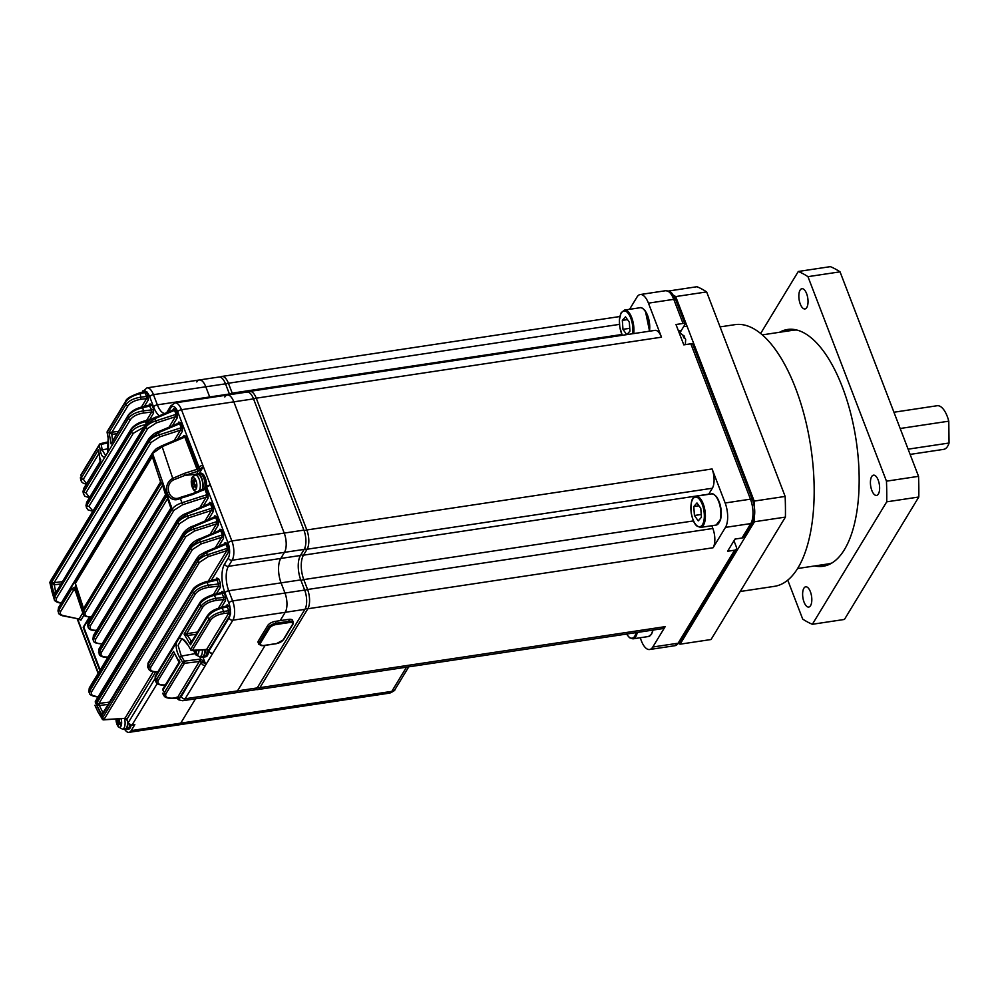<?xml version="1.0" encoding="UTF-8"?>
<svg xmlns="http://www.w3.org/2000/svg" width="999" height="999" viewBox="0 0 999 999"><rect width="100%" height="100%" fill="white"/><g stroke="black" fill="none" stroke-linecap="round" stroke-linejoin="round"><path stroke-width="1.5" d="M406.493 667.182L391.808 691.37A6.306 5.057 31.3 0 0 395.129 689.285C395.229 690.259 393.381 691.545 389.573 693.119A12.6 5.407 -98.6 0 0 391.808 691.37L180.732 723.151L195.517 698.801L180.732 723.151A12.6 5.407 81.4 0 1 178.496 724.899L128.958 732.354A12.6 5.407 -98.6 0 0 131.194 730.606L134.853 724.587A1.573 0.674 81.4 0 1 134.565 724.812A1.573 0.674 81.4 0 1 134.241 724.687M257.193 687.924A14.173 6.081 -98.6 0 1 254.67 689.897L234.977 692.856A14.173 6.081 -98.6 0 0 237.487 690.896L185.152 698.776A14.173 6.081 81.4 0 1 182.63 700.736L234.977 692.856A14.173 6.081 -98.6 0 0 237.487 690.896L265.135 645.379L237.487 690.896L257.193 687.924L304.92 609.34L285.214 612.312L280.157 620.654L285.214 612.312L232.867 620.192L212.662 653.471A1.573 0.674 81.4 0 1 212.375 653.683A1.573 0.674 81.4 0 1 211.988 653.496M303.908 530.119L284.216 533.091L233.828 401.835A14.173 6.081 -98.6 0 0 227.335 395.03L247.04 392.07A14.173 6.081 -98.6 0 1 253.534 398.876L303.908 530.119A14.173 6.081 81.4 0 1 304.158 549.4L300.449 555.494A17.957 7.705 -98.6 0 0 300.761 579.895L304.67 590.072L284.977 593.044A14.173 6.081 81.4 0 1 285.214 612.312A14.173 6.081 81.4 0 0 284.977 593.044L281.069 582.867L284.977 593.044L232.63 600.923A14.173 6.081 81.4 0 1 232.867 620.192A3.147 2.535 31.3 0 1 229.033 617.931A11.026 4.733 -98.6 0 0 230.07 615.022L208.529 650.474L208.816 651.211L229.033 617.931M224.825 397.003A14.173 6.081 -98.6 0 1 227.335 395.03A14.173 6.081 81.4 0 1 233.828 401.835L284.216 533.091A14.173 6.081 81.4 0 1 284.453 552.36L280.756 558.453A17.957 7.705 -98.6 0 0 281.069 582.867L228.721 590.746L232.63 600.923A3.147 1.299 -21 0 0 228.833 602.946L224.925 592.769A21.104 9.053 81.4 0 1 224.563 564.085L228.272 557.991A11.026 4.733 -98.6 0 0 228.072 542.994L206.743 487.412L206.069 488.523L208.117 493.868A1.573 0.649 159 0 1 206.905 494.705L206.219 497.102A1.573 1.261 -148.7 0 1 208.067 498.239L208.117 493.868M229.683 394.68A17.957 7.705 81.4 0 1 229.408 394.006L209.703 396.965A17.957 7.705 81.4 0 0 209.977 397.652A17.957 7.705 81.4 0 1 209.703 396.965L205.794 386.788A14.173 6.081 -98.6 0 0 199.3 379.982A14.173 6.081 -98.6 0 0 196.791 381.955M229.408 394.006L225.499 383.828A14.173 6.081 -98.6 0 0 219.006 377.023L199.3 379.982A14.173 6.081 81.4 0 1 205.794 386.788L153.459 394.667L157.355 404.845A17.957 7.705 -98.6 0 0 164.698 413.474M304.67 590.072A14.173 6.081 81.4 0 1 304.92 609.34M124.538 718.406A8.429 3.621 -98.6 0 1 122.427 729.108L118.144 726.748L116.046 719.005A6.169 2.647 -98.6 0 0 117.87 726.036A6.169 2.647 -98.6 0 0 121.116 725.911A6.169 2.647 -98.6 0 0 121.004 718.656M119.343 719.442L116.259 718.993A22.015 12.875 11.5 0 0 117.008 720.779A2.735 1.174 -98.6 0 0 117.32 722.414A22.015 15.16 144.6 0 0 117.32 724.65A21.528 15.385 -21.3 0 0 118.357 726.123A22.015 15.16 -35.4 0 1 118.369 723.9A2.735 1.174 -98.6 0 0 118.681 723.913A2.735 1.174 -98.6 0 0 119.056 723.651A22.015 12.875 11.5 0 0 120.729 725.299A21.528 9.153 -58.8 0 1 121.129 723.313A22.015 12.875 -168.5 0 1 119.455 721.665A2.735 1.174 -98.6 0 0 119.143 720.029A22.015 15.16 -35.4 0 1 119.605 718.756M117.008 720.779L119.293 720.566M121.041 723.239L119.056 723.651M119.668 721.902L117.32 722.414M117.32 724.65L118.344 724.088M119.206 723.626L120.617 722.851M122.427 729.108L124.85 728.983A8.666 3.721 -98.6 0 0 127.572 721.665M193.818 650.411A6.169 2.647 -98.6 0 0 196.453 654.695A6.169 2.647 -98.6 0 0 198.938 650.049M198.426 650.799A21.528 12.812 -83.7 0 1 198.376 650.087L196.678 650.386A22.015 4.595 -2.7 0 0 198.426 650.799M194.755 650.349A2.735 1.174 -98.6 0 0 195.08 650.923A22.015 19.356 110.4 0 0 195.679 653.683A21.528 8.142 -28.4 0 0 196.803 654.108A22.015 19.356 -69.6 0 1 196.204 651.348A2.735 1.174 -98.6 0 0 196.678 650.386M196.628 650.561L195.08 650.923M195.679 653.683L196.528 653.084M199.013 656.53A8.429 3.621 -98.6 0 0 199.725 656.643L202.135 656.518A8.666 3.721 -98.6 0 0 204.882 649.625M195.067 478.883A6.169 2.647 -98.6 0 0 191.333 483.091A6.169 2.647 -98.6 0 0 195.816 489.41A6.169 2.647 -98.6 0 0 195.067 478.883M193.569 486.563A2.735 1.174 -98.6 0 0 193.881 486.588A2.735 1.174 -98.6 0 0 194.256 486.326A22.015 12.875 11.5 0 0 195.941 487.962A21.528 9.153 -58.8 0 1 196.341 485.989A22.015 12.875 -168.5 0 1 194.655 484.34A2.735 1.174 -98.6 0 0 194.355 482.704A22.015 15.16 -35.4 0 1 195.28 480.332A21.528 7.143 -144.9 0 1 194.231 478.846A22.015 15.16 144.6 0 0 193.307 481.218A2.735 1.174 -98.6 0 0 193.069 481.181A2.735 1.174 -98.6 0 0 192.62 481.468A22.015 12.875 -168.5 0 1 191.87 479.682A21.528 17.395 -177.8 0 0 191.471 481.668A22.015 12.875 11.5 0 0 192.22 483.454A2.735 1.174 -98.6 0 0 192.52 485.089A22.015 15.16 144.6 0 0 192.52 487.325A21.528 15.385 -21.3 0 0 193.569 488.798A22.015 15.16 -35.4 0 1 193.569 486.563L194.131 486.438M194.88 481.256L192.62 481.468M196.254 485.901L194.256 486.326M192.22 483.454L194.505 483.229M191.471 481.668L194.555 482.117M194.88 484.577L192.52 485.089M192.52 487.325L193.556 486.763M194.405 486.288L195.829 485.514M193.307 481.218L194.942 481.093M202.198 489.485A8.666 3.721 -98.6 0 0 200.312 476.186A8.666 3.721 -98.6 0 0 197.477 474.537L195.13 475.124C192.42 477.197 191.883 475.874 191.246 481.618C192.432 492.607 196.141 491.371 197.64 491.783M640.184 637.762L641.383 640.896A17.957 7.705 81.4 0 0 649.612 649.512L674.937 645.691A17.957 7.705 81.4 0 0 678.134 643.206L734.615 550.199L727.584 551.261L734.989 539.073L742.02 538.011L750.786 523.576A17.957 7.705 -98.6 0 0 750.474 499.163L690.833 343.806L683.803 344.867L675.986 324.513L683.029 323.451A3.147 1.299 -21 0 1 684.989 323.926A3.147 1.299 -21 0 1 684.864 324.625L681.268 330.557A11.976 5.132 -98.6 0 0 680.419 332.567M693.443 520.916L303.783 579.582L307.58 589.497A14.173 6.081 81.4 0 1 307.829 608.766L259.915 687.662A14.173 6.081 81.4 0 1 257.392 689.622L662.649 628.621A14.173 6.081 -98.6 0 0 665.172 626.648L652.797 647.015A17.957 7.705 81.4 0 1 649.612 649.512M711.788 525.711L712.849 528.483A14.173 6.081 81.4 0 1 713.086 547.752L725.461 527.385L750.786 523.576A3.147 2.535 31.3 0 0 752.447 522.527C755.494 516.096 755.481 508.466 752.447 499.637A3.147 1.299 159 0 0 750.474 499.163L725.149 502.984A17.957 7.705 81.4 0 1 725.461 527.385M683.029 323.451L673.776 299.338L648.438 303.159L661.5 337.175A14.173 6.081 -98.6 0 0 655.007 330.369L249.75 391.383A14.173 6.081 81.4 0 1 256.243 398.176L306.83 529.97A14.173 6.081 81.4 0 1 307.068 549.238L712.337 488.236L708.728 494.168A17.957 7.705 -98.6 0 0 708.628 494.33M648.438 303.159A17.957 7.705 -98.6 0 0 640.222 294.543A17.957 7.705 -98.6 0 0 637.025 297.028L629.57 309.315M712.337 488.236A14.173 6.081 -98.6 0 0 712.087 468.956L725.149 502.984M690.833 343.806A3.147 1.299 -21 0 1 692.806 344.28L752.447 499.637M734.028 540.921L736.4 547.09A3.147 2.535 -148.7 0 1 734.615 550.199M685.339 344.63L685.651 339.56A9.953 4.108 159 0 0 683.865 337.912L682.829 335.227A9.953 4.108 -21 0 1 684.415 336.326A9.953 4.108 -21 0 1 684.515 338.037L684.29 338.074M752.447 522.527L743.681 536.962A3.147 2.535 -148.7 0 1 742.02 538.011M735.314 539.01A9.953 8.004 -148.7 0 1 734.989 539.66M735.264 539.023A9.953 8.004 31.3 0 1 735.127 539.173L733.628 541.296M131.194 730.606L180.732 723.151A12.6 5.407 81.4 0 1 178.496 724.899L389.573 693.119M167.595 498.651L171.503 507.967L93.419 636.538L93.968 637.911L172.128 509.228L152.585 453.484L58.491 608.403L58.978 609.889L71.866 588.673L75.487 586.85L83.629 611.063L161.726 482.48L166.059 494.63M83.641 608.915A661.625 531.505 -148.7 0 1 75.1 583.116L152.21 456.131A661.625 531.505 -148.7 0 0 160.752 481.943L83.641 608.915M159.316 415.746A21.104 9.053 81.4 0 1 153.571 406.88A3.147 1.299 -21 0 1 157.355 404.845L209.703 396.965L205.794 386.788L225.499 383.828M209.528 484.852A1.573 0.674 81.4 0 1 209.815 484.627A1.573 0.674 81.4 0 1 210.527 485.389L231.868 540.971L284.216 533.091A14.173 6.081 81.4 0 1 284.453 552.36L232.105 560.239L228.409 566.333A17.957 7.705 -98.6 0 0 228.721 590.746A3.147 1.299 -21 0 0 224.925 592.769M300.449 555.494L280.756 558.453L284.453 552.36L304.158 549.4M224.563 564.085A3.147 2.535 31.3 0 0 228.409 566.333L280.756 558.453A17.957 7.705 -98.6 0 0 281.069 582.867L300.761 579.895M174.825 653.908L179.408 662.175M179.133 660.102L179.92 662.3L162.949 690.234L164.373 692.619L182.73 662.399L179.633 657.33C176.761 652.247 175.687 647.352 176.398 642.644L178.833 638.623C181.618 637.587 184.528 639.485 187.537 644.305L190.597 649.437L208.953 619.218L207.505 616.87L190.534 644.817L184.103 634.078L197.452 632.055M176.398 642.644L155.382 677.247L156.593 679.37L173.564 651.435L179.058 662.349L162.887 688.96A1.573 1.261 31.3 0 0 162.949 690.234L162.887 688.96M107.517 452.834L128.521 418.231L128.084 415.984A1.573 1.261 31.3 0 1 128.209 415.184L111.114 443.931L109.003 432.43L111.9 432.217L111.925 434.353L109.003 432.43L125.974 404.483L125.549 401.96L107.205 432.18L108.179 437.562L107.517 452.834L105.07 456.855C102.922 457.792 101.311 455.706 100.262 450.586L99.326 445.142L80.981 475.349L81.419 477.847L98.389 449.9L100.499 461.55M89.323 617.145L83.192 627.247L99.825 670.579M107.218 658.391L106.793 657.28M187.812 644.755L187.475 644.655C183.966 640.084 181.943 638.349 181.431 639.435L178.072 645.342L181.331 656.093L195.042 653.658M206.031 649.35A1.573 0.712 -94 0 0 206.381 649.525A1.573 0.712 -94 0 0 206.706 649.3L228.896 612.887A1.573 1.199 -142.2 0 1 230.594 613.886L230.22 608.728A11.026 4.733 -98.6 0 0 228.833 602.946M210.664 620.104A1.573 1.261 -148.7 0 1 208.953 619.218C211.888 615.359 216.87 612.737 223.863 611.376L228.846 610.751L228.896 612.887L223.901 613.511C217.695 614.535 213.274 616.733 210.664 620.104L192.32 650.312L207.405 649.425A1.573 1.261 -148.7 0 1 208.529 650.474A1.573 0.649 -21 0 0 208.466 650.824L208.754 651.56A1.573 0.649 -21 0 1 208.816 651.211A3.147 2.535 31.3 0 0 212.662 653.471L185.152 698.776A3.147 2.535 31.3 0 1 181.306 696.515L201.236 662.499L179.108 698.651A1.573 1.324 23.4 0 0 177.322 697.801L199.363 661.4L199.338 659.265L200.824 659.377A3.147 2.535 -148.7 0 1 203.122 661.488L203.409 662.225A1.573 1.261 31.3 0 0 205.332 663.348A1.573 0.674 81.4 0 1 205.357 665.496A3.147 2.535 -148.7 0 1 201.511 663.236A1.573 0.649 -21 0 1 203.409 662.225M230.544 609.727L228.846 610.751L228.396 609.74A1.573 0.649 159 0 0 230.22 608.728L229.121 605.869L227.123 604.795A1.573 1.261 -148.7 0 1 227.06 605.819L221.091 607.38A1.573 0.637 -103 0 0 220.854 607.592M202.822 607.055A1.573 1.261 31.3 0 1 201.074 606.131C204.008 602.285 208.966 599.687 215.946 598.326L215.984 600.474C209.79 601.498 205.407 603.683 202.822 607.055L186.801 633.416L187.063 635.464L184.103 634.078L201.074 606.131L199.85 604.02L178.833 638.623M174.625 653.733A1.573 0.899 91.7 0 0 174.35 653.92L158.329 680.294C156.918 683.541 159.028 685.089 164.673 684.939A1.573 0.712 86 0 1 164.348 685.164A1.573 0.712 86 0 1 163.973 684.977M203.122 661.488A1.573 0.649 -21 0 0 201.236 662.499A1.573 1.261 31.3 0 0 200.1 661.45L184.44 663.286L166.096 693.493C164.685 696.753 166.821 698.301 172.49 698.151L177.322 697.801L176.299 697.265M199.775 656.643L200.824 659.377M195.342 593.955A1.573 1.261 31.3 0 1 193.581 593.006L192.52 591.096L148.139 664.185L149.176 666.108L193.581 593.006C196.491 589.16 201.436 586.575 208.416 585.239L208.441 587.375C202.273 588.411 197.902 590.596 195.342 593.955L150.936 667.057C149.513 670.304 151.611 671.852 157.23 671.715A1.573 0.712 86 0 1 156.893 671.94A1.573 0.712 86 0 1 156.531 671.753M103.659 712.25L102.098 715.496L96.241 703.995L190.672 548.513L189.86 546.965L95.417 702.472L102.647 717.806L197.677 561.351C199.425 558.691 202.722 556.48 207.555 554.72L208.192 556.693L199.45 562.325L104.42 718.781L104.008 719.655L125.762 718.293A1.573 1.261 -148.7 0 1 126.885 719.342L128.197 722.764L154.595 679.283M192.457 549.525A1.573 1.261 31.3 0 1 190.672 548.513C192.42 545.866 195.704 543.681 200.524 541.933L201.161 543.906L192.457 549.525L99.001 703.421L99.326 705.506L96.241 703.995L99.001 703.421L99.163 705.506M179.72 523.526A1.573 1.261 31.3 0 1 177.897 522.452L177.273 521.066L99.038 649.887L99.65 651.298L177.897 522.452C179.645 519.83 182.917 517.669 187.725 515.971L188.349 517.944L179.72 523.526L101.473 652.372C100.012 655.594 102.06 657.155 107.617 657.03A1.573 0.712 86 0 1 107.293 657.255A1.573 0.712 86 0 1 106.918 657.067M185.889 536.588A1.573 1.261 31.3 0 1 184.078 535.551C185.826 532.917 189.111 530.744 193.918 529.02L194.543 530.993L185.889 536.588L91.796 691.508C90.584 693.768 91.433 695.254 94.331 695.991A1.573 1.136 102.3 0 1 93.556 696.191C90.709 695.129 89.373 694.218 89.548 693.418L89.997 690.471L184.078 535.551L183.379 534.09L89.323 688.948L89.997 690.471A1.573 1.261 31.3 0 0 91.796 691.508M151.136 442.432A1.573 1.261 31.3 0 1 149.251 441.171L148.826 439.485A1.573 1.261 31.3 0 1 148.926 438.586L54.383 594.979L51.236 583.004L145.879 427.185L145.454 425.312L50.425 581.78L54.808 596.678L149.251 441.171C150.999 438.598 154.296 436.501 159.128 434.877L181.206 427.747L180.507 430.144L159.765 436.85L151.136 442.432L56.693 597.939C55.482 600.199 56.319 601.698 59.203 602.434L61.364 602.897M169.006 427.222L175.374 416.745L156.418 422.877L147.777 428.471L54.108 582.692L54.133 584.84L51.236 583.004L62 581.705M143.931 427.147L133.329 433.266L88.948 506.356L92.982 511.038M108.604 442.694L101.224 444.405L102.16 449.837L105.582 455.581L107.08 453.484C108.516 450.474 108.854 445.267 108.104 437.887A1.573 0.774 169.4 0 0 108.279 438.161M98.938 453.558L83.342 479.245L86.526 483.828M130.444 419.592A1.573 1.261 31.3 0 1 128.521 418.231C131.406 414.448 136.364 412 143.394 410.901L143.419 413.037C137.288 414.073 132.967 416.258 130.444 419.592L85.976 492.819L89.585 497.452M141.421 407.08L146.566 398.601L140.909 399.313C134.765 400.349 130.432 402.535 127.897 405.881L111.9 432.217L118.357 431.406M144.018 391.895L144.955 390.784L147.253 392.595A1.573 0.649 -21 0 1 145.442 393.594L144.118 392.02M75.375 590.946L73.739 589.909L60.852 611.126C59.64 613.374 60.477 614.872 63.362 615.609L79.071 619.03A1.573 1.261 -148.7 0 1 80.919 620.167L83.928 615.209M162.562 485.327L85.489 612.225C84.028 615.446 86.064 617.007 91.583 616.895M167.582 498.663L90.484 625.636C89.023 628.858 91.059 630.406 96.591 630.294L96.616 630.294A1.573 0.712 -94 0 1 96.266 630.519L96.491 630.506M199.862 507.579L206.219 497.102L182.567 504.757L173.963 510.327L95.804 639.01C94.343 642.245 96.391 643.793 101.935 643.681L102.198 643.656M196.766 474.188L198.027 471.166L184.927 475.387L196.141 474.275A10.24 4.396 -98.6 0 0 195.779 474.962M184.291 473.414L184.927 475.387L173.277 479.995C163.337 485.676 169.78 502.534 180.007 497.527L192.008 493.768L192.42 494.592L180.132 498.451C168.244 504.982 160.727 485.364 172.477 478.509L184.291 473.414L197.253 469.23A1.573 0.649 159 0 0 198.351 468.431L199.026 467.332L177.697 411.75A11.026 4.733 -98.6 0 0 170.692 407.979L168.257 411.975M173.963 510.327A1.573 1.261 31.3 0 1 172.128 509.228C173.863 506.618 177.135 504.47 181.943 502.784L180.007 497.527L192.033 493.893L204.445 488.536L204.857 489.373L192.42 494.592M199.163 473.501L202.847 467.445A1.573 0.649 159 0 0 200.949 468.456L200.275 469.567A3.147 1.299 -21 0 1 198.027 471.166L197.253 469.23M124.85 729.607A12.6 5.407 -98.6 0 0 128.958 732.354M207.63 485.864A1.573 1.261 31.3 0 0 206.743 487.412A3.147 1.299 159 0 1 210.527 485.389L202.822 465.297A1.573 0.674 81.4 0 1 202.847 467.445M202.909 657.042L205.332 663.348M89.823 617.157L83.754 627.16L100.187 669.979M100.574 461.276L100.724 459.44L100.574 461.276L83.604 489.223L84.053 491.458L105.07 456.855M86.576 503.034L87.038 505.032L131.431 431.943L130.981 429.932L86.576 503.034L85.976 505.519L86.701 502.21A1.573 1.261 31.3 0 0 86.576 503.034M199.45 562.325A1.573 1.261 31.3 0 1 197.677 561.351L196.728 559.665L102.098 715.496L102.497 711.75L103.834 711.425M161.888 445.904L173.277 479.995M230.594 613.886L230.07 615.022A1.573 1.261 -148.7 0 0 228.222 613.886M177.135 697.664L179.108 698.651M86.364 484.103L83.491 483.391L81.344 481.63L81.419 477.847A1.573 1.261 31.3 0 0 83.342 479.245M80.981 475.349L81.106 474.587A1.573 1.261 31.3 0 0 80.981 475.349M146.878 391.783A1.573 0.699 -15.9 0 1 145.092 392.57L140.297 393.668C133.404 395.317 128.484 398.077 125.549 401.96A1.573 1.261 -148.7 0 1 125.687 401.198L125.687 401.198C126.174 398.788 130.794 396.029 139.535 392.932A1.573 0.637 -103 0 0 139.298 393.131M127.897 405.881A1.573 1.261 -148.7 0 1 125.974 404.483C128.871 400.686 133.841 398.251 140.884 397.177L146.541 396.466L145.442 393.594M228.396 609.74L227.297 606.868L221.853 608.129C215.147 610.064 210.364 612.986 207.505 616.87A1.573 1.261 -148.7 0 1 207.442 615.596L207.442 615.596C210.052 612.699 210.789 610.576 221.091 607.38A1.573 0.637 -103 0 1 221.853 608.129L223.863 611.376L223.901 613.511M171.803 698.176A1.573 0.712 -94 0 0 172.165 698.363C167.42 698.326 164.71 697.452 164.061 695.766L164.373 692.619A1.573 1.261 31.3 0 0 166.096 693.493M99.076 452.884L100.125 461.438L83.729 488.424A1.573 1.261 -148.7 0 0 83.604 489.223L83.004 491.645L83.479 493.981L84.053 491.458A1.573 1.261 31.3 0 0 85.976 492.819M83.004 491.645L83.729 488.424M85.976 505.519L86.463 507.617L87.038 505.032A1.573 1.261 31.3 0 0 88.948 506.356M141.771 407.142A1.573 0.637 77 0 1 141.995 406.93A1.573 0.637 77 0 1 142.77 407.679C135.901 409.34 131.006 412.112 128.084 415.984L112.987 440.247M133.329 433.266A1.573 1.261 31.3 0 1 131.431 431.943C134.303 428.146 139.248 425.699 146.254 424.587L145.604 421.603C138.761 423.289 133.878 426.061 130.981 429.932A1.573 1.261 31.3 0 1 131.106 429.095L131.106 429.095C134.078 425.187 138.661 422.44 144.843 420.866A1.573 0.637 77 0 1 145.604 421.603L149.176 420.779M206.843 582.429C200.137 584.34 195.367 587.225 192.52 591.096A1.573 1.261 31.3 0 1 192.495 589.885L192.495 589.885C194.318 586.763 198.838 584.028 206.081 581.68A1.573 0.637 77 0 1 206.843 582.429L208.416 585.239L218.506 583.965L218.544 586.113A1.573 1.261 -148.7 0 1 220.392 587.25L220.329 582.966A1.573 0.649 159 0 1 218.506 583.965L217.02 580.082L206.843 582.429M221.141 592.782L221.978 591.396L223.976 592.469A1.573 0.649 -21 0 1 222.165 593.468L221.166 592.931L222.165 593.468L214.173 595.317C207.467 597.24 202.697 600.149 199.85 604.02A1.573 1.261 31.3 0 1 199.8 602.784L199.8 602.784C201.548 599.7 206.094 596.965 213.411 594.567A1.573 0.637 77 0 1 214.173 595.317L215.946 598.326L223.651 597.365L223.676 599.5L215.984 600.474M154.957 680.219L155.332 675.998A1.573 1.261 31.3 0 0 155.382 677.247L154.957 680.219L156.256 682.504L156.593 679.37A1.573 1.261 -148.7 0 0 158.329 680.294M147.69 667.145L148.102 662.974A1.573 1.261 31.3 0 0 148.139 664.185L147.69 667.145L148.814 669.218L149.176 666.108A1.573 1.261 31.3 0 0 150.936 667.057M155.245 418.456L145.454 425.312A1.573 1.261 31.3 0 1 145.567 424.45L145.567 424.45C148.327 421.041 151.411 418.768 154.833 417.632L155.794 420.904L176.061 414.348L174.525 410.352L155.245 418.456M147.777 428.471A1.573 1.261 -148.7 0 1 145.879 427.185C147.627 424.6 150.936 422.515 155.794 420.904L156.418 422.877M158.167 431.918L158.566 432.617L148.826 439.485L54.383 594.979L55.37 591.42L56.244 591.196M183.666 436.613L184.815 437.137L162.275 446.615L152.585 453.484A1.573 1.261 -148.7 0 1 152.672 452.559L152.672 452.559C156.893 447.902 155.382 449.175 161.863 445.779L183.891 436.463A1.573 1.261 31.3 0 0 183.953 435.427L183.092 436.85M186.85 514.048L177.273 521.066A1.573 1.261 31.3 0 1 177.31 519.967C179.583 516.982 182.617 514.735 186.438 513.224L187.725 515.971L212.05 508.104L211.363 510.501A1.573 1.261 -148.7 0 1 213.199 511.638L213.262 507.267A1.573 0.649 159 0 1 212.05 508.104L210.514 504.095L186.85 514.048M192.944 527.047L183.379 534.09A1.573 1.261 31.3 0 1 183.391 532.966L183.391 532.966C185.664 529.982 188.711 527.734 192.532 526.211L193.918 529.02L217.195 521.49L216.496 523.888A1.573 1.261 -148.7 0 1 218.344 525.024L218.406 520.654A1.573 0.649 159 0 1 217.195 521.49L215.659 517.494L192.944 527.047M199.038 539.173L219.655 530.369L220.791 530.881L199.438 539.872L189.86 546.965A1.573 1.261 31.3 0 1 189.86 545.804L189.86 545.804C192.033 542.894 195.092 540.646 199.013 539.035L200.524 541.933L222.327 534.89L221.641 537.287L201.161 543.906M205.919 551.823L207.555 554.72L227.472 548.276L225.936 544.28L206.318 552.534L196.728 559.665A1.573 1.261 -148.7 0 1 196.728 558.491L196.728 558.491A1.573 1.261 -148.7 0 1 197.477 557.979M91.259 617.12C85.739 616.72 83.029 615.646 83.129 613.898L83.629 611.063A1.573 1.261 31.3 0 0 85.489 612.225M71.866 588.673A1.573 1.261 31.3 0 0 73.739 589.909L75.487 586.85L74.95 589.597L83.129 613.898M95.892 630.332A1.573 0.712 -94 0 0 96.266 630.519C91.571 630.594 88.874 629.545 88.149 627.372L88.636 624.5L166.721 495.916L170.841 508.079L93.456 635.489L92.895 639.348L93.419 636.538A1.573 1.261 -148.7 0 1 93.456 635.489M166.034 492.495L166.209 494.567L88.112 623.139L88.149 627.372M92.895 639.348L93.506 640.834L93.968 637.911A1.573 1.261 31.3 0 0 95.804 639.01M98.539 652.722L99.076 648.788A1.573 1.261 31.3 0 0 99.038 649.887L99.201 654.258L99.65 651.298A1.573 1.261 31.3 0 0 101.473 652.372M49.987 582.067A1.573 1.573 0 0 0 49.95 582.991A1.573 0.724 165.2 0 1 49.962 582.779A1.573 1.361 19.3 0 1 49.987 582.067L50.537 580.906A1.573 1.261 31.3 0 0 50.425 581.78L52.035 591.982L54.283 599.45L54.808 596.678A1.573 1.261 31.3 0 0 56.693 597.939M63.362 615.609A1.573 1.136 102.3 0 1 62.587 615.796C59.69 614.76 58.317 613.723 58.466 612.699L58.978 609.889A1.573 1.261 31.3 0 0 60.852 611.126M152.672 452.559L58.591 607.479A1.573 1.261 -148.7 0 0 58.491 608.403L58.466 612.699M101.91 718.269L98.202 712.387L102.173 718.793L102.647 717.806A1.573 1.261 31.3 0 0 104.42 718.781M95.417 702.472L95.417 701.31A1.573 1.261 31.3 0 0 95.417 702.472M88.811 691.77L89.348 687.824A1.573 1.261 31.3 0 0 89.323 688.948L88.811 691.77L89.535 693.418M154.857 417.757L173.614 409.677A1.573 1.261 -148.7 0 0 173.676 408.641L172.815 410.065M173.676 408.641L175.737 409.515A1.573 0.649 -21 0 1 174.525 410.352L173.376 409.827M177.273 413.511A1.573 0.649 -21 0 1 176.061 414.348L175.374 416.745A1.573 1.261 -148.7 0 1 177.223 417.882L177.273 413.511L175.737 409.515M174.151 440.609L180.507 430.144A1.573 1.261 -148.7 0 1 182.355 431.281L182.417 426.91A1.573 0.649 159 0 1 181.206 427.747L179.67 423.738A1.573 0.649 159 0 0 180.881 422.902L178.809 422.04A1.573 1.261 31.3 0 1 178.746 423.064L177.997 423.576L179.67 423.738L158.566 432.617L159.765 436.85M143.369 392.045A11.026 4.733 -98.6 0 1 144.268 391.483A1.573 1.261 -148.7 0 1 144.343 391.82M144.955 390.784A1.573 1.186 -142.9 0 1 144.793 391.645L139.535 392.932A1.573 0.637 -103 0 1 140.297 393.668L140.909 399.313M148.351 395.467A1.573 0.649 -21 0 1 146.541 396.466L146.566 398.601A1.573 1.261 -148.7 0 1 148.414 399.737L147.253 392.595A11.026 4.733 -98.6 0 1 149.663 396.69A3.147 1.299 -21 0 1 153.459 394.667A14.173 6.081 81.4 0 0 146.965 387.862L141.858 392.395M81.106 474.587L99.463 444.368A1.573 1.573 0 0 1 100.449 443.656A1.573 0.637 -103 0 1 101.224 444.405A1.573 0.762 170.5 0 0 99.326 445.142A1.573 1.261 -148.7 0 1 100.225 443.868A1.573 0.637 -103 0 1 100.449 443.656L108.566 441.783M108.279 448.751L102.16 449.837A1.573 0.749 169.9 0 0 100.262 450.586M125.687 401.198L107.33 431.406A1.573 1.261 31.3 0 0 107.205 432.18A1.573 0.787 170 0 0 107.13 432.505A1.573 0.787 170 0 0 107.305 432.779M108.179 437.562A1.573 0.774 169.4 0 0 108.104 437.887L107.13 432.505A1.573 1.573 0 0 1 107.33 431.406M146.566 420.467L151.711 412A1.573 1.261 -148.7 0 1 153.546 413.136L153.496 408.853A1.573 0.649 159 0 1 151.673 409.865L151.711 412L143.419 413.037M150.187 405.969L142.77 407.679L143.394 410.901L151.673 409.865L149.188 405.432L150.187 405.969A1.573 0.649 159 0 0 152.01 404.97L150 403.896A1.573 1.261 31.3 0 1 149.95 404.92L141.995 406.93C135.677 408.579 131.081 411.338 128.209 415.184M208.254 581.181L226.785 550.674A1.573 1.261 -148.7 0 1 228.634 551.81L228.684 547.44A1.573 0.649 159 0 1 227.472 548.276L226.785 550.674L208.192 556.693M225.087 542.582A1.573 1.261 -148.7 0 1 225.025 543.606L224.263 544.118L225.936 544.28A1.573 0.649 159 0 0 227.148 543.444L225.087 542.582L224.226 543.993M219.081 530.606L219.942 529.183A1.573 1.261 -148.7 0 1 219.88 530.219L219.655 530.369M222.015 530.057A1.573 0.649 -21 0 1 220.791 530.881L222.327 534.89A1.573 0.649 -21 0 0 223.551 534.053L222.015 530.057L219.942 529.183M223.551 534.053L223.489 538.424A1.573 1.261 31.3 0 0 221.641 537.287L215.285 547.752M181.306 696.515A11.026 4.733 -98.6 0 1 179.695 697.964A1.573 1.261 31.3 0 0 177.847 696.827M177.16 697.402L177.672 698.101L172.165 698.363A1.573 0.712 -94 0 0 172.49 698.151M227.297 606.868L226.298 606.331L227.297 606.868A1.573 0.649 159 0 0 229.121 605.869M187.537 644.305L190.597 649.437A1.573 1.261 31.3 0 0 192.32 650.312A1.573 0.712 -94 0 1 191.995 650.536L207.155 649.65A9.291 3.984 -98.6 0 1 204.358 656.83L202.385 657.13A9.291 3.984 -98.6 0 0 205.17 649.612M179.633 657.33L181.331 656.093L184.415 661.138L184.44 663.286A1.573 1.261 -148.7 0 1 182.73 662.399L184.415 661.138L199.338 659.265M191.945 641.52L190.534 644.817L190.709 641.058A1.573 0.749 -113.9 0 0 191.571 641.745M196.041 634.377L187.063 635.464M213.174 594.78A1.573 0.637 77 0 1 213.411 594.567L218.544 586.113L208.441 587.375M221.978 591.396A1.573 1.261 -148.7 0 1 221.915 592.432L213.411 594.567M223.976 592.469L225.474 596.366A1.573 0.649 -21 0 1 223.651 597.365L222.165 593.468M225.474 596.366L225.524 600.636A1.573 1.261 31.3 0 0 223.676 599.5L218.431 608.141M197.777 471.228L184.815 437.137A1.573 0.649 159 0 0 186.026 436.301L183.953 435.427M162.575 485.252L165.572 494.692L88.174 622.115L87.587 625.911M171.254 505.869L171.316 508.004M204.47 488.661L206.131 487.5A1.573 1.261 31.3 0 0 206.069 488.523A1.573 0.649 -21 0 1 204.97 489.31L206.905 494.705L181.943 502.784L182.567 504.757M144.605 421.066A1.573 0.637 77 0 1 144.843 420.866L151.361 419.355M156.269 417.02L155.145 417.295A1.573 1.261 -148.7 0 1 155.207 417.47M208.841 503.933L209.603 503.421A1.573 1.261 -148.7 0 0 209.665 502.397L211.726 503.271A1.573 0.649 -21 0 1 210.514 504.095L208.841 503.933M213.986 517.332L214.735 516.82A1.573 1.261 -148.7 0 0 214.797 515.796L216.87 516.658A1.573 0.649 -21 0 1 215.659 517.494L213.986 517.332M205.844 581.893A1.573 0.637 77 0 1 206.081 581.68L216.783 579.033A1.573 1.261 -148.7 0 0 216.845 578.009L218.843 579.083A1.573 0.649 -21 0 1 217.02 580.082L216.021 579.545L217.02 580.082M53.934 582.717L55.507 591.358A1.573 0.637 77 0 0 55.819 591.883M103.284 712.324A1.573 0.637 77 0 1 102.822 711.663M103.209 712.449A1.573 0.712 70.3 0 1 102.497 711.75L99.326 705.506L108.104 704.407M187.325 633.329L187.35 635.464L191.209 640.896A1.573 0.637 -103 0 0 191.683 641.558M111.613 432.242L112.462 440.372A1.573 0.637 77 0 0 112.675 440.759M200.1 661.45L200.836 659.415M124.376 718.219A1.573 0.712 -94 0 0 124.725 718.393L124.725 718.393A1.573 0.712 -94 0 0 125.062 718.169L153.222 671.803M103.259 719.63A1.573 0.712 -94 0 0 103.684 719.879A1.573 0.712 -94 0 0 104.008 719.655A1.573 1.349 18.2 0 1 102.173 718.793L102.173 719.018A1.573 1.573 0 0 0 103.684 719.879L124.725 718.393L126.823 719.692A1.573 0.649 -21 0 1 126.885 719.342L155.644 671.99M102.46 719.18L101.723 717.906M50.2 583.691A1.573 0.724 165.1 0 0 50.187 583.903L49.95 582.991A1.573 0.724 165.2 0 0 50.062 583.166M52.035 591.982L50.187 583.903A1.573 0.724 165.1 0 0 50.3 584.078M129.783 724.899A9.453 4.058 81.4 0 1 128.759 728.134A9.453 4.058 81.4 0 1 127.085 729.445A9.453 4.058 81.4 0 1 126.336 729.407M131.094 725.262A9.453 4.058 81.4 0 1 130.17 727.921A9.453 4.058 81.4 0 1 128.496 729.233L127.085 729.445M207.218 649.675A9.453 4.058 81.4 0 1 206.056 655.681A9.453 4.058 81.4 0 1 204.383 656.98A9.453 4.058 81.4 0 1 203.634 656.942M208.591 651.136A9.453 4.058 81.4 0 1 207.467 655.469A9.453 4.058 81.4 0 1 205.794 656.78L204.383 656.98M198.776 473.688A9.453 4.058 81.4 0 1 199.475 473.426A9.453 4.058 81.4 0 1 203.933 478.296A9.453 4.058 81.4 0 1 204.857 488.361M199.475 473.426L200.886 473.214A9.453 4.058 81.4 0 1 205.107 477.497A9.453 4.058 81.4 0 1 206.443 486.988M123.401 729.058A9.291 3.984 -98.6 0 0 125.087 729.595A9.291 3.984 -98.6 0 0 127.884 722.464M125.087 729.595L127.06 729.295A9.291 3.984 -98.6 0 0 129.708 724.862M200.699 656.593A9.291 3.984 -98.6 0 0 202.385 657.13M202.635 489.298A9.291 3.984 -98.6 0 0 202.06 479.095A9.291 3.984 -98.6 0 0 197.527 473.876A9.291 3.984 -98.6 0 0 196.066 474.887M204.758 488.399A9.291 3.984 -98.6 0 0 203.908 478.446A9.291 3.984 -98.6 0 0 199.5 473.576L197.527 473.876M720.067 326.898L734.977 324.65A132.33 56.756 81.4 0 1 810.801 447.053A132.33 56.756 81.4 0 1 774.375 586.351L740.222 591.495M668.493 291.021L696.977 286.725A181.156 77.71 81.4 0 1 706.643 291.92L785.152 496.428A181.156 77.71 81.4 0 1 785.414 517.095L711.051 639.522L680.094 644.18A181.156 77.71 81.4 0 1 678.721 643.593M754.495 516.083A181.156 77.71 81.4 0 1 754.457 521.753L680.094 644.18M673.301 295.067A181.156 77.71 81.4 0 1 675.686 296.578L754.195 501.086A181.156 77.71 81.4 0 1 754.395 507.355M754.457 521.753L785.414 517.095M785.152 496.428L754.195 501.086M675.686 296.578L706.643 291.92M790.496 329.245A119.718 51.349 -98.6 0 0 785.439 331.393M820.616 565.047A119.718 51.349 -98.6 0 0 826.073 565.621M779.532 332.28A119.718 51.349 81.4 0 1 787.512 329.483A119.718 51.349 81.4 0 1 850.499 412.587A119.718 51.349 81.4 0 1 844.405 549.662A119.718 51.349 81.4 0 1 823.151 566.258A119.718 51.349 81.4 0 1 814.709 565.946M760.664 333.441L798.301 271.478A181.156 77.71 81.4 0 1 807.954 276.661L886.463 481.168A181.156 77.71 81.4 0 1 886.725 501.835L812.362 624.275A181.156 77.71 81.4 0 1 802.697 619.08L787.736 580.107M800.099 290.11A10.24 4.396 -98.6 0 0 799.575 301.835A10.24 4.396 -98.6 0 0 804.969 308.941A10.24 4.396 -98.6 0 0 807.779 298.164A10.24 4.396 -98.6 0 0 801.922 288.699A10.24 4.396 -98.6 0 0 800.099 290.11M803.883 588.224A10.24 4.396 -98.6 0 0 803.358 599.949A10.24 4.396 -98.6 0 0 808.74 607.055A10.24 4.396 -98.6 0 0 811.563 596.278A10.24 4.396 -98.6 0 0 805.694 586.8A10.24 4.396 -98.6 0 0 803.883 588.224M871.677 476.585A10.24 4.396 -98.6 0 0 871.153 488.311A10.24 4.396 -98.6 0 0 876.548 495.417A10.24 4.396 -98.6 0 0 879.37 484.64A10.24 4.396 -98.6 0 0 873.501 475.162A10.24 4.396 -98.6 0 0 871.677 476.585M807.954 276.661L840.047 271.84A181.156 77.71 -98.6 0 0 830.381 266.646L798.301 271.478M886.725 501.835L918.805 497.002L844.442 619.442L812.362 624.275M918.805 497.002A181.156 77.71 -98.6 0 0 918.543 476.336L886.463 481.168M840.047 271.84L918.543 476.336M797.539 568.531L827.984 563.948A118.144 50.674 -98.6 0 0 832.042 562.924M796.99 330.057A118.144 50.674 -98.6 0 0 792.806 330.282L762.362 334.865M900.174 428.496L948.775 421.178A22.053 9.466 -98.6 0 0 937.137 405.731L893.93 412.237M910.126 454.408L943.705 449.35A22.053 9.466 -98.6 0 0 947.614 446.291A22.053 9.466 -98.6 0 0 949.05 443.019L908.116 449.175M948.775 421.178L949.05 443.019M626.723 334.628L622.964 329.333L622.327 320.379L625.499 316.808L629.32 322.19L629.957 331.131L626.873 334.603M629.757 328.309L622.964 329.333M627.484 319.605L622.327 320.379M700.786 508.354L701.423 517.295L698.239 520.879L694.43 515.496L693.793 506.543L696.965 502.972L700.786 508.354M701.223 514.473L694.43 515.496M698.95 505.769L693.793 506.543M153.646 460.764L152.323 456.705L75.387 583.404L83.566 608.478L160.689 481.78M160.514 481.793L157.417 472.327M258.341 640.983A6.306 2.597 159 0 0 258.092 642.394L258.803 644.268A6.306 2.597 -21 0 1 259.066 642.856L258.341 640.983L267.794 625.424A6.306 2.597 159 0 1 275.362 621.366L288.599 619.38A6.306 2.597 159 0 1 292.532 620.329L293.244 622.202A6.306 2.597 -21 0 0 289.31 621.253L288.599 619.38M253.534 398.876L181.481 409.715L202.822 465.297A3.147 1.299 -21 0 0 199.026 467.332A1.573 1.261 -148.7 0 0 200.949 468.456M193.769 650.411L196.241 655.232L199.725 656.643A8.429 3.621 -98.6 0 0 202.397 649.8M199.188 490.746A8.429 3.621 -98.6 0 0 197.889 476.723A8.429 3.621 -98.6 0 0 195.13 475.124M257.642 687.187A3.147 2.535 31.3 0 0 259.915 687.662L665.172 626.648M712.849 528.483L307.58 589.497A3.147 1.299 -21 0 0 304.845 590.534M713.086 547.752L307.829 608.766A3.147 2.535 31.3 0 1 305.469 608.241M304.57 548.613A3.147 2.535 31.3 0 0 307.068 549.238L303.471 555.169A17.957 7.705 -98.6 0 0 303.783 579.582A3.147 1.299 -21 0 0 301.049 580.619M301.011 554.582A3.147 2.535 31.3 0 0 303.471 555.169L708.728 494.168M652.797 647.015L678.134 643.206A3.147 2.535 -148.7 0 0 679.795 642.17L674.937 645.691M220.08 377.073L221.915 376.436A14.173 6.081 81.4 0 1 228.409 383.241L232.218 393.144L621.865 334.49M619.442 324.375L228.409 383.241A3.147 1.299 159 0 0 225.674 384.278M229.483 394.193A3.147 1.299 159 0 1 232.218 393.144A17.957 7.705 -98.6 0 0 232.655 394.23M661.5 337.175L256.243 398.176A3.147 1.299 -21 0 0 253.634 399.138M304.208 530.931A3.147 1.299 -21 0 1 306.83 529.97L712.087 468.956M665.546 290.721C671.191 291.571 670.529 290.447 675.736 299.812A3.147 1.299 159 0 0 673.776 299.338A17.957 7.705 -98.6 0 0 665.546 290.721L640.222 294.543M678.471 330.981L681.268 330.557M88.174 622.115A1.573 1.261 -148.7 0 0 88.112 623.139L88.636 624.5A1.573 1.261 31.3 0 0 90.484 625.636M208.067 498.239L203.272 506.143M78.846 619.293L80.919 620.167M186.026 436.301L198.351 468.431A1.573 1.261 -148.7 0 0 200.275 469.567M153.571 406.88L149.663 396.69M148.414 399.737L144.368 406.393M149.163 405.282L150 403.896M152.01 404.97L153.496 408.853M153.546 413.136L149.513 419.78M177.223 417.882L172.415 425.786M177.947 423.464L178.809 422.04M180.881 422.902L182.417 426.91M182.355 431.281L177.56 439.173M77.672 619.08L98.364 672.989M223.489 538.424L218.694 546.328M227.148 543.444L228.684 547.44M228.634 551.81L211.214 580.494M225.524 600.636L221.491 607.28M226.273 606.181L227.123 604.795M211.726 503.271L213.262 507.267M213.199 511.638L208.404 519.542M208.791 503.821L209.665 502.397M218.843 579.083L220.329 582.966M220.392 587.25L216.346 593.893M215.996 579.395L216.845 578.009M216.87 516.658L218.406 520.654M218.344 525.024L213.549 532.929M213.936 517.207L214.797 515.796M191.209 640.896L192.22 640.659M164.673 684.939L165.359 684.889M157.23 671.715L157.967 671.665M99.288 703.371L109.503 702.085M204.995 520.966L211.363 510.501L188.349 517.944M94.331 695.991L98.152 696.827M210.14 534.365L216.496 523.888L194.543 530.993M60.589 584.028L54.133 584.84M116.958 433.728L111.925 434.353M79.071 619.03L82.78 612.924M157.193 683.603L132.043 725.012L134.853 724.587M227.335 395.03L174.987 402.909A14.173 6.081 81.4 0 1 181.481 409.715A3.147 1.299 -21 0 0 177.697 411.75M228.072 542.994A3.147 1.299 -21 0 1 231.868 540.971A14.173 6.081 81.4 0 1 232.105 560.239A3.147 2.535 31.3 0 1 228.272 557.991M170.692 407.979A3.147 2.535 -148.7 0 1 170.804 405.919L166.671 412.649M142.482 392.245A3.147 2.535 -148.7 0 1 142.782 390.871M128.496 723.351A1.573 0.649 -21 0 1 128.134 723.114A1.573 0.649 -21 0 1 128.197 722.764A3.147 2.535 31.3 0 0 132.043 725.012A1.573 0.674 -98.6 0 1 131.756 725.237L134.565 724.812M59.203 602.434A1.573 1.136 102.3 0 1 58.429 602.622C55.507 601.573 54.133 600.524 54.283 599.45M101.935 643.681A1.573 0.712 86 0 1 101.598 643.893A1.573 0.712 86 0 1 101.236 643.706M186.463 513.349L209.365 503.583M192.557 526.336L214.51 516.97M209.128 651.81A1.573 0.649 -21 0 1 208.754 651.56L212.375 653.683M208.754 651.048A1.573 0.649 -21 0 1 208.466 650.824L207.155 649.65M131.356 725.037A1.573 0.674 -98.6 0 0 131.756 725.237L128.134 723.114L126.823 719.692A1.573 0.649 -21 0 0 127.098 719.917M626.71 634.028A14.96 6.419 -98.6 0 0 636.113 632.617M652.996 630.069A14.96 6.419 81.4 0 1 651.548 633.766M637.262 632.442A15.747 6.756 81.4 0 1 632.966 638.848L648.438 636.513A15.747 6.756 -98.6 0 0 652.734 630.107M632.579 333.741A14.96 6.419 -98.6 0 0 628.558 313.861A14.96 6.419 -98.6 0 0 620.192 315.584A14.96 6.419 -98.6 0 0 622.34 335.289M645.441 311.313A14.96 6.419 81.4 0 1 649.462 331.206M649.175 331.243A15.747 6.756 -98.6 0 0 644.867 310.801A15.747 6.756 -98.6 0 0 639.984 307.742L624.5 310.077A15.747 6.756 81.4 0 1 629.382 313.124A15.747 6.756 81.4 0 1 633.691 333.579M700.012 500.024A14.96 6.419 -98.6 0 0 690.958 510.202A14.96 6.419 -98.6 0 0 701.835 525.536A14.96 6.419 -98.6 0 0 700.012 500.024M716.907 497.477A14.96 6.419 81.4 0 1 719.243 522.315M700.649 527.397L716.133 525.062A15.747 6.756 -98.6 0 0 720.866 513.911A15.747 6.756 -98.6 0 0 716.32 496.965A15.747 6.756 -98.6 0 0 711.438 493.906L695.966 496.241A15.747 6.756 81.4 0 1 700.848 499.288A15.747 6.756 81.4 0 1 705.394 516.246A15.747 6.756 81.4 0 1 700.649 527.397L697.14 526.236C696.141 525.099 693.806 524.575 691.221 513.111C689.947 496.865 694.442 496.865 695.966 496.241M260.215 643.531A5.357 2.21 159 0 0 263.349 645.541L276.573 643.543A5.357 2.21 159 0 0 283.017 640.097L292.457 624.55A5.357 2.21 159 0 0 289.335 622.539L276.099 624.525A5.357 2.21 159 0 0 269.668 627.971L260.215 643.531A0.949 0.762 -148.7 0 1 259.066 642.856L268.506 627.297A6.306 2.597 -21 0 1 276.086 623.251L275.362 621.366M276.099 624.525L276.086 623.251L289.31 621.253L289.335 622.539M269.668 627.971A0.949 0.762 -148.7 0 1 268.506 627.297L267.794 625.424M292.994 623.613A0.949 0.762 -148.7 0 1 292.457 624.55M293.244 622.202L292.957 624.238L283.516 639.785A0.949 0.762 -148.7 0 1 283.017 640.097M408.766 666.845L395.129 689.285M221.915 376.436L619.817 316.533M675.736 299.812L684.989 323.926M684.415 336.326L678.821 331.905M679.795 642.17L736.288 549.15M255.582 689.585L257.392 689.622M247.827 392.07L249.75 391.383M199.3 379.982L146.965 387.862M174.987 402.909L170.804 405.919M176.736 698.051L178.734 699.837L182.63 700.736M77.235 618.993L98.114 673.388M80.832 480.307L80.37 477.722M164.061 695.766L162.55 693.244M98.202 712.387L94.917 705.306M50.537 580.906L145.567 424.45M61.176 603.221L58.429 602.622M148.926 438.586C152.248 434.79 155.32 432.517 158.142 431.793L178.521 423.214M83.479 493.968L84.952 496.278L89.423 497.714M102.86 713.036L196.728 558.491C200.187 554.507 198.439 555.694 205.906 551.698L224.787 543.756M95.417 701.31L189.86 545.804M156.256 682.504C156.955 684.228 159.653 685.114 164.348 685.164L165.235 685.102M191.284 642.207L207.442 615.596M155.332 675.998L199.8 602.784M58.591 607.479L57.942 611.101M78.909 618.943L62.587 615.796M93.506 640.834C93.469 642.457 96.166 643.481 101.598 643.893L102.06 643.868M86.463 507.617L87.937 509.84L92.832 511.288M86.701 502.21L131.106 429.095M99.201 654.258C99.962 656.293 102.66 657.292 107.293 657.255L107.942 657.205M99.076 648.788L177.31 519.967M97.952 697.14L93.556 696.191M89.348 687.824L183.391 532.966M148.814 669.218C149.513 670.991 152.21 671.89 156.893 671.94L157.842 671.865M148.102 662.974L192.495 589.885M162.912 485.027L162.1 484.078M167.932 498.426L167.145 497.527M209.815 484.627L206.131 487.5M190.534 649.787A1.573 1.573 0 0 0 191.995 650.536M692.669 623.488L690.983 623.738M648.438 636.513L651.46 634.365L653.134 630.057M632.966 638.848L629.445 637.687L626.585 634.053M680.107 308.079L678.97 308.241M687.037 326.149L683.628 326.661M639.984 307.742C641.046 307.093 642.844 308.167 645.379 310.964L649.575 331.193M622.24 335.302L619.755 326.948L619.38 319.867L621.028 312.974L624.5 310.077M751.56 494.243L750.436 494.405M711.438 493.906C712.512 493.256 714.31 494.33 716.845 497.127C720.816 503.808 722.09 511.188 720.654 519.293L716.133 525.062M283.516 639.785L276.398 643.681L263.174 645.666L258.803 644.268"/></g></svg>
